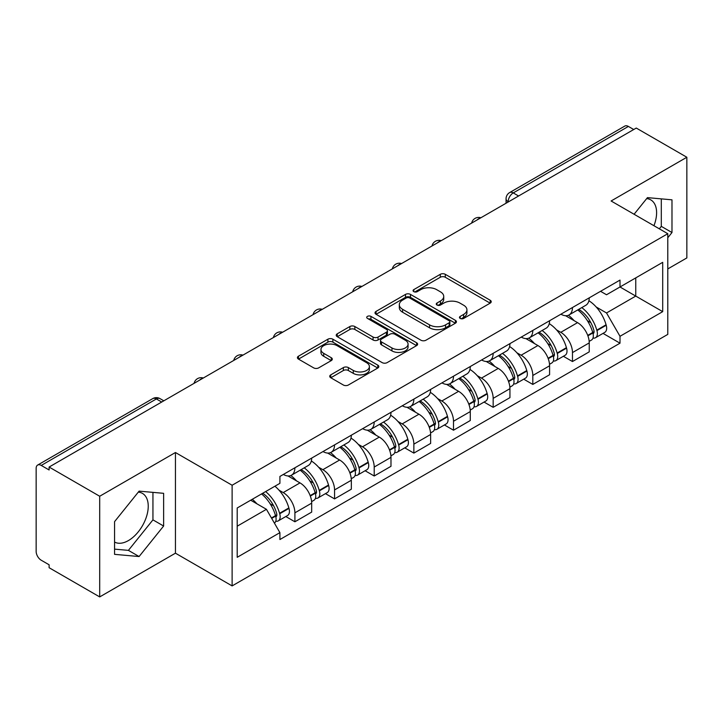 <?xml version="1.0" encoding="UTF-8"?>
<svg xmlns="http://www.w3.org/2000/svg" width="723" height="723" viewBox="0 0 723 723"><rect width="100%" height="100%" fill="white"/><g stroke="black" fill="none" stroke-linecap="round" stroke-linejoin="round"><path stroke-width="1.08" d="M460.19 318.427A2.467 1.428 0 0 0 463.687 318.427L490.194 303.127A3.525 2.033 0 0 0 491.224 301.681A3.525 2.033 0 0 0 490.194 300.244L445.287 274.315A3.525 2.033 0 0 0 440.298 274.315L413.791 289.616A2.467 1.428 0 0 0 413.068 290.628A2.467 1.428 0 0 0 413.791 291.64A2.467 1.428 0 0 0 417.279 291.64L420.714 289.652A11.288 6.516 0 0 1 436.674 289.652L440.424 291.821A11.288 6.516 0 0 1 443.732 296.43A11.288 6.516 0 0 1 440.424 301.039L436.99 303.018A2.467 1.428 0 0 0 436.267 304.022A2.467 1.428 0 0 0 436.99 305.034A2.467 1.428 0 0 0 440.479 305.034L443.913 303.054A11.288 6.516 0 0 1 459.882 303.054L463.624 305.214A11.288 6.516 0 0 1 466.931 309.824A11.288 6.516 0 0 1 463.624 314.433L460.19 316.412A2.467 1.428 0 0 0 459.466 317.424A2.467 1.428 0 0 0 460.19 318.427L460.19 316.412M646.66 198.626A28.034 16.186 -60 0 1 650.799 199.891A28.034 16.186 -60 0 1 653.944 225.721M138.301 492.119A28.034 16.186 -60 0 1 142.44 493.393A28.034 16.186 -60 0 1 146.733 515.861A28.034 16.186 -60 0 1 128.414 540.569A28.034 16.186 -60 0 1 114.568 542.051M330.763 374.857A3.525 2.033 0 0 0 329.733 376.294A3.525 2.033 0 0 0 330.763 377.74L343.371 385.016A3.525 2.033 0 0 0 348.359 385.016L377.795 368.016A3.525 2.033 0 0 0 378.834 366.579A3.525 2.033 0 0 0 377.795 365.133L332.887 339.204A3.525 2.033 0 0 0 327.899 339.204L298.454 356.204A3.525 2.033 0 0 0 297.424 357.641A3.525 2.033 0 0 0 298.454 359.087L313.674 367.871A3.525 2.033 0 0 0 318.671 367.871L331.27 360.596A3.525 2.033 0 0 0 332.3 359.159A3.525 2.033 0 0 0 331.27 357.713L323.723 353.357A9.435 5.45 0 0 1 320.958 349.507A9.435 5.45 0 0 1 326.778 344.473A9.435 5.45 0 0 1 337.072 345.657L366.633 362.72A9.435 5.45 0 0 1 369.399 366.579A9.435 5.45 0 0 1 363.57 371.613A9.435 5.45 0 0 1 353.285 370.429L348.359 367.582A3.525 2.033 0 0 0 343.371 367.582L330.763 374.857L330.763 377.74M232.119 485.241L175.445 452.517L99.693 496.249L49.11 467.04L636.267 128.052L686.85 157.252L611.107 200.985L667.79 233.71L232.119 485.241L232.119 585.91L667.79 334.388L667.79 233.71M420.958 340.217A3.525 2.033 0 0 0 425.946 340.217L455.391 323.217A3.525 2.033 0 0 0 456.421 321.78A3.525 2.033 0 0 0 455.391 320.334L410.483 294.406A3.525 2.033 0 0 0 405.495 294.406L376.05 311.405A3.525 2.033 0 0 0 375.02 312.851A3.525 2.033 0 0 0 376.05 314.288L420.958 340.217M368.432 318.96A2.467 1.428 0 0 1 370.935 319.313L370.935 316.376L416.593 342.738A3.525 2.033 0 0 1 417.632 344.175A3.525 2.033 0 0 1 416.593 345.621L387.157 362.612A3.525 2.033 0 0 1 382.16 362.612L337.252 336.683L337.252 333.809A3.525 2.033 0 0 0 336.222 335.246A3.525 2.033 0 0 0 337.252 336.683M337.252 333.809L349.851 326.534A3.525 2.033 0 0 1 354.848 326.534L373.059 337.045A3.525 2.033 0 0 0 378.048 337.045L386.407 332.219A3.525 2.033 0 0 0 387.438 330.782A3.525 2.033 0 0 0 386.407 329.345L367.447 318.391A2.467 1.428 0 0 1 366.724 317.388A2.467 1.428 0 0 1 368.242 316.068A2.467 1.428 0 0 1 370.935 316.376M99.693 496.249L99.693 596.918L49.11 567.718L49.11 564.78L41.238 560.235M667.79 268.929L686.85 257.93L686.85 157.252M99.693 596.918L175.445 553.185L232.119 585.91M41.229 465.431A7.185 4.148 -120 0 0 37.641 465.07A7.185 4.148 -120 0 0 36.15 468.368L36.15 551.423A7.185 4.148 -120 0 0 41.229 560.235M49.11 467.04L49.11 469.977L41.238 465.431L156.376 398.951L161.717 402.033M518.581 195.996L513.249 192.914A7.185 4.148 60 0 0 509.652 192.562L624.799 126.082A7.185 4.148 60 0 1 628.386 126.435L513.249 192.914A7.185 4.148 120 0 0 508.161 201.717L508.161 202.015M633.728 129.516L628.386 126.435M572.471 307.528A16.539 9.544 60 0 1 569.046 314.948L585.82 305.269A16.539 9.544 -120 0 0 589.245 297.84M556.547 329.887L560.777 332.327A16.539 9.544 60 0 1 572.471 352.58L589.245 342.892A16.539 9.544 -120 0 0 577.55 322.639L565.549 315.707M589.245 342.892L589.245 351.848L572.471 361.536L563.371 356.276M569.046 314.948A16.539 9.544 60 0 1 560.903 314.207M572.471 352.58L572.471 361.536M532.815 330.42A16.539 9.544 60 0 1 529.39 337.84L546.172 328.161A16.539 9.544 -120 0 0 549.588 320.732M523.723 379.168L532.815 384.428L549.588 374.74L549.588 365.784A16.539 9.544 -120 0 0 537.903 345.54L525.892 338.599M529.39 337.84A16.539 9.544 60 0 1 521.256 337.099M516.891 352.779L521.12 355.219A16.539 9.544 60 0 1 532.815 375.472L532.815 384.428M493.167 353.312A16.539 9.544 60 0 1 489.742 360.732L506.516 351.053A16.539 9.544 -120 0 0 509.941 343.624M484.067 402.069L493.167 407.32L509.941 397.632L509.941 388.676A16.539 9.544 -120 0 0 498.246 368.432L486.245 361.5M489.742 360.732A16.539 9.544 60 0 1 481.599 359.991M477.243 375.671L481.473 378.111A16.539 9.544 60 0 1 493.167 398.364L493.167 407.32M453.511 376.204A16.539 9.544 60 0 1 450.086 383.633L466.868 373.945A16.539 9.544 -120 0 0 470.284 366.525M444.419 424.961L453.511 430.212L470.284 420.524L470.284 411.577A16.539 9.544 -120 0 0 458.599 391.324L446.588 384.392M450.086 383.633A16.539 9.544 60 0 1 441.952 382.883M441.825 401.003A16.539 9.544 60 0 1 453.511 421.256L453.511 430.212M437.587 398.563L441.816 401.003L458.599 391.324M413.863 399.096A16.539 9.544 60 0 1 410.438 406.525L427.212 396.837A16.539 9.544 -120 0 0 430.637 389.417M404.763 447.853L413.863 453.104L430.637 443.416L430.637 434.469A16.539 9.544 -120 0 0 418.942 414.216L406.941 407.284M410.438 406.525A16.539 9.544 60 0 1 402.295 405.775M397.939 421.455L402.169 423.904A16.539 9.544 60 0 1 413.863 444.148L413.863 453.104M374.207 421.988A16.539 9.544 60 0 1 370.782 429.417L387.564 419.729A16.539 9.544 -120 0 0 390.98 412.309M365.115 470.745L374.207 475.996L390.98 466.308L390.98 457.361A16.539 9.544 -120 0 0 379.295 437.108L367.284 430.176M370.782 429.417A16.539 9.544 60 0 1 362.648 428.667M358.283 444.347L362.512 446.796A16.539 9.544 60 0 1 374.207 467.04L374.207 475.996M334.559 444.889A16.539 9.544 60 0 1 331.134 452.309L347.908 442.621A16.539 9.544 -120 0 0 351.333 435.201M325.458 493.637L334.559 498.888L351.333 489.2L351.333 480.253A16.539 9.544 -120 0 0 339.638 460L327.636 453.068M331.134 452.309A16.539 9.544 60 0 1 322.991 451.559M318.635 467.248L322.865 469.688A16.539 9.544 60 0 1 334.559 489.941L334.559 498.888M294.903 467.781A16.539 9.544 60 0 1 291.477 475.201L308.26 465.513A16.539 9.544 -120 0 0 311.676 458.093M311.685 503.145A16.539 9.544 -120 0 0 299.991 482.892L287.98 475.96M311.676 512.101L311.676 503.145L294.903 512.833L294.903 521.78L311.676 512.101M291.477 475.201A16.539 9.544 60 0 1 283.344 474.451M285.811 516.529L294.903 521.78M278.979 490.14L283.217 492.58A16.539 9.544 60 0 1 294.903 512.833M600.56 291.315L606.525 294.758L662.702 262.332L635.761 277.885L635.761 296.078L606.525 312.96L596.195 306.995M237.207 526.181L266.435 509.308L279.909 532.643L237.207 557.297L237.207 507.989L279.909 483.335L279.909 476.439L620 280.081L620 286.986L662.702 311.64L620 336.294L606.525 312.96M662.702 262.332L662.702 311.64M279.909 532.643L279.909 539.539L620 343.19L620 336.294M667.79 237.75L671.983 232.526L671.983 199.828L647.456 197.632L634.089 214.261M175.445 452.517L175.445 553.185M114.568 554.351L139.096 556.538L163.624 526.028L163.624 493.321L139.096 491.134L114.568 521.645L114.568 554.351M266.435 509.308L250.673 500.208M603.027 333.384L620 343.19M659.322 228.829L661.301 226.362L661.301 198.87M661.301 226.362L671.983 232.526M114.568 549.137L128.414 550.375L152.942 519.864L152.942 492.372M128.414 550.375L139.096 556.538M152.942 519.864L163.624 526.028M461.184 318.78L463.624 317.37A11.288 6.516 0 0 0 466.931 312.761L466.931 309.824M443.732 296.43L443.732 299.358A11.288 6.516 0 0 1 440.424 303.967L437.975 305.377M490.149 303.154L445.287 277.252A3.525 2.033 0 0 0 440.298 277.252L414.776 291.984M455.345 323.244L410.483 297.343A3.525 2.033 0 0 0 405.495 297.343L376.096 314.315M449.155 322.783A2.467 1.428 0 0 0 449.878 321.78A2.467 1.428 0 0 0 449.155 320.768L409.733 298.012A2.467 1.428 0 0 0 406.236 298.012L402.621 300.099A11.288 6.516 0 0 0 399.313 304.708A11.288 6.516 0 0 0 402.621 309.317L429.57 324.871A11.288 6.516 0 0 0 445.54 324.871L449.155 322.783L449.155 325.721A2.467 1.428 0 0 0 449.878 324.717L449.878 321.78M399.313 304.708L399.313 307.646A11.288 6.516 0 0 0 402.621 312.255L402.621 309.317M449.155 325.721L445.54 327.808A11.288 6.516 0 0 1 429.57 327.808L402.621 312.255M337.298 336.71L349.851 329.462L349.851 326.534M387.438 330.782L387.438 333.719A3.525 2.033 0 0 1 386.407 335.156L378.048 339.982A3.525 2.033 0 0 1 373.059 339.982L354.848 329.462A3.525 2.033 0 0 0 349.851 329.462M370.935 319.313L416.547 345.648M391.956 347.962A9.435 5.45 0 0 0 402.241 349.137A9.435 5.45 0 0 0 408.07 344.103A9.435 5.45 0 0 0 405.305 340.253L394.885 334.234A3.525 2.033 0 0 0 389.896 334.234L381.536 339.06A3.525 2.033 0 0 0 380.506 340.506A3.525 2.033 0 0 0 381.536 341.943L391.956 347.962L391.956 350.89A9.435 5.45 0 0 0 402.241 352.074A9.435 5.45 0 0 0 408.07 347.04L408.07 344.103M380.506 340.506L380.506 343.443A3.525 2.033 0 0 0 381.536 344.88L381.536 341.943M391.956 350.89L381.536 344.88M369.399 366.579L369.399 369.507A9.435 5.45 0 0 1 363.57 374.541A9.435 5.45 0 0 1 353.285 373.366L348.359 370.519A3.525 2.033 0 0 0 343.371 370.519L330.818 377.768M320.958 349.507L320.958 352.444A9.435 5.45 0 0 0 323.723 356.294L323.723 353.357M331.224 360.623L323.723 356.294M377.749 368.043L332.887 342.142A3.525 2.033 0 0 0 327.899 342.142L298.509 359.114M578.707 309.372A22.648 13.077 60 0 1 578.825 309.435A22.648 13.077 60 0 1 593.728 329.76L593.854 330.23A4.401 2.54 60 0 1 593.158 333.683A4.401 2.54 60 0 1 593.059 333.737M577.722 309.941A27.32 15.77 60 0 1 592.733 332.481L592.869 332.951A9.074 5.242 60 0 1 591.432 340.081L589.173 341.383M592.987 338.075A9.074 5.242 -120 0 0 595.499 337.731A9.074 5.242 -120 0 0 596.936 330.601L596.8 330.131A27.32 15.77 -120 0 0 581.789 307.591M588.902 300.741A27.32 15.77 60 0 1 606.073 324.781L606.208 325.251A9.074 5.242 60 0 1 604.78 332.372L595.499 337.731M568.405 315.264A27.32 15.77 60 0 1 574.107 320.651M587.392 320.687L590.872 322.702M539.06 332.264A22.648 13.077 60 0 1 539.168 332.327A22.648 13.077 60 0 1 554.071 352.652L554.207 353.122A4.401 2.54 60 0 1 553.511 356.575A4.401 2.54 60 0 1 553.411 356.629M538.066 332.833A27.32 15.77 60 0 1 553.077 355.373L553.212 355.843A9.074 5.242 60 0 1 551.776 362.973L549.525 364.275M553.33 360.967A9.074 5.242 -120 0 0 555.842 360.623A9.074 5.242 -120 0 0 557.279 353.493L557.144 353.032A27.32 15.77 -120 0 0 542.133 330.483M549.254 323.642A27.32 15.77 60 0 1 566.425 347.673L566.561 348.143A9.074 5.242 60 0 1 565.124 355.264L555.842 360.623M528.748 338.156A27.32 15.77 60 0 1 534.451 343.542M547.736 343.588L551.224 345.594M499.403 355.156A22.648 13.077 60 0 1 499.521 355.219A22.648 13.077 60 0 1 514.424 375.544L514.55 376.014A4.401 2.54 60 0 1 513.854 379.467A4.401 2.54 60 0 1 513.755 379.521M498.418 355.725A27.32 15.77 60 0 1 513.429 378.265L513.565 378.735A9.074 5.242 60 0 1 512.128 385.865L509.869 387.166M513.682 383.859A9.074 5.242 -120 0 0 516.195 383.515A9.074 5.242 -120 0 0 517.632 376.394L517.496 375.924A27.32 15.77 -120 0 0 502.485 353.375M509.598 346.534A27.32 15.77 60 0 1 526.769 370.565L526.904 371.035A9.074 5.242 60 0 1 525.476 378.156L516.195 383.515M489.1 361.057A27.32 15.77 60 0 1 494.803 366.434M508.088 366.48L511.568 368.486M459.756 378.048A22.648 13.077 60 0 1 459.864 378.111A22.648 13.077 60 0 1 474.767 398.436L474.903 398.906A4.401 2.54 60 0 1 474.207 402.359A4.401 2.54 60 0 1 474.107 402.413M458.762 378.617A27.32 15.77 60 0 1 473.773 401.166L473.908 401.627A9.074 5.242 60 0 1 472.471 408.757L470.221 410.058M474.026 406.751A9.074 5.242 -120 0 0 476.538 406.407A9.074 5.242 -120 0 0 477.975 399.286L477.84 398.816A27.32 15.77 -120 0 0 462.828 376.276M469.95 369.426A27.32 15.77 60 0 1 487.121 393.457L487.257 393.927A9.074 5.242 60 0 1 485.82 401.057L476.538 406.407M449.444 383.949A27.32 15.77 60 0 1 455.147 389.336M468.432 389.372L471.92 391.378M420.099 400.94A22.648 13.077 60 0 1 420.217 401.003A22.648 13.077 60 0 1 435.119 421.328L435.246 421.798A4.401 2.54 60 0 1 434.55 425.26A4.401 2.54 60 0 1 434.451 425.305M419.114 401.509A27.32 15.77 60 0 1 434.125 424.058L434.261 424.528A9.074 5.242 60 0 1 432.824 431.649L430.565 432.95M434.378 429.643A9.074 5.242 -120 0 0 436.891 429.299A9.074 5.242 -120 0 0 438.328 422.178L438.192 421.708A27.32 15.77 -120 0 0 423.181 399.168M430.293 392.318A27.32 15.77 60 0 1 447.465 416.349L447.6 416.819A9.074 5.242 60 0 1 446.172 423.949L436.891 429.299M409.796 406.841A27.32 15.77 60 0 1 415.499 412.227M428.784 412.264L432.264 414.27M380.452 423.832A22.648 13.077 60 0 1 380.56 423.904A22.648 13.077 60 0 1 395.463 444.22L395.598 444.69A4.401 2.54 60 0 1 394.903 448.152A4.401 2.54 60 0 1 394.803 448.197M379.458 424.41A27.32 15.77 60 0 1 394.469 446.95L394.604 447.42A9.074 5.242 60 0 1 393.167 454.541L390.917 455.842M394.722 452.535A9.074 5.242 -120 0 0 397.234 452.191A9.074 5.242 -120 0 0 398.671 445.07L398.536 444.6A27.32 15.77 -120 0 0 383.524 422.06M390.646 415.21A27.32 15.77 60 0 1 407.817 439.241L407.953 439.711A9.074 5.242 60 0 1 406.516 446.841L397.234 452.191M370.14 429.733A27.32 15.77 60 0 1 375.843 435.119M389.128 435.156L392.616 437.162M340.795 446.724A22.648 13.077 60 0 1 340.913 446.796A22.648 13.077 60 0 1 355.815 467.112L355.942 467.582A4.401 2.54 60 0 1 355.246 471.044A4.401 2.54 60 0 1 355.147 471.098M339.81 447.302A27.32 15.77 60 0 1 354.821 469.842L354.957 470.312A9.074 5.242 60 0 1 353.52 477.433L351.261 478.743M355.074 475.427A9.074 5.242 -120 0 0 357.587 475.092A9.074 5.242 -120 0 0 359.024 467.962L358.888 467.492A27.32 15.77 -120 0 0 343.877 444.952M350.989 438.102A27.32 15.77 60 0 1 368.161 462.133L368.296 462.603A9.074 5.242 60 0 1 366.868 469.733L357.587 475.092M330.492 452.625A27.32 15.77 60 0 1 336.195 458.011M349.48 458.048L352.96 460.063M301.148 469.625A22.648 13.077 60 0 1 301.256 469.688A22.648 13.077 60 0 1 316.159 490.004L316.294 490.474A4.401 2.54 60 0 1 315.599 493.936A4.401 2.54 60 0 1 315.499 493.99M300.153 470.194A27.32 15.77 60 0 1 315.165 492.734L315.3 493.203A9.074 5.242 60 0 1 313.863 500.325L311.613 501.635M315.418 498.319A9.074 5.242 -120 0 0 317.93 497.984A9.074 5.242 -120 0 0 319.367 490.854L319.232 490.384A27.32 15.77 -120 0 0 304.22 467.844M311.342 460.994A27.32 15.77 60 0 1 328.513 485.025L328.649 485.495A9.074 5.242 60 0 1 327.212 492.625L317.93 497.984M290.836 475.517A27.32 15.77 60 0 1 296.538 480.903M309.824 480.94L313.312 482.955M262.711 493.258A22.648 13.077 60 0 1 276.511 512.896L276.638 513.366A4.401 2.54 60 0 1 275.942 516.828A4.401 2.54 60 0 1 275.843 516.882M261.563 493.926A27.32 15.77 60 0 1 275.517 515.626L275.653 516.095A9.074 5.242 60 0 1 274.406 523.109M275.77 521.211A9.074 5.242 -120 0 0 278.283 520.876A9.074 5.242 -120 0 0 279.72 513.746L279.584 513.276A27.32 15.77 -120 0 0 265.63 491.577M274.912 486.218A27.32 15.77 60 0 1 288.857 507.926L288.992 508.396A9.074 5.242 60 0 1 287.564 515.517L278.283 520.876M252.291 499.277A27.32 15.77 60 0 1 256.891 503.795M270.176 503.832L273.656 505.847M508.414 201.871L508.161 201.717A7.185 4.148 0 0 1 506.055 198.789L506.055 203.226M334.559 489.941L351.333 480.253M374.207 467.04L390.98 457.361M413.863 444.148L430.637 434.469M453.511 421.256L470.284 411.577M493.167 398.364L509.941 388.676M532.815 375.472L549.588 365.784M283.217 492.58L299.991 482.892M322.865 469.688L339.638 460M362.512 446.796L379.295 437.108M402.169 423.904L418.942 414.216M481.473 378.111L498.246 368.432M521.12 355.219L537.903 345.54M560.777 332.327L577.55 322.639M480.262 218.12A7.185 4.148 120 0 0 477.09 219.955M440.614 241.012A7.185 4.148 120 0 0 437.433 242.847M400.958 263.904A7.185 4.148 120 0 0 397.786 265.739M361.31 286.796A7.185 4.148 120 0 0 358.129 288.631M321.654 309.688A7.185 4.148 120 0 0 318.481 311.523M282.006 332.589A7.185 4.148 120 0 0 278.825 334.415M242.35 355.481A7.185 4.148 120 0 0 239.177 357.307M202.702 378.373A7.185 4.148 120 0 0 199.521 380.208M163.823 400.822L159.973 398.599A7.185 4.148 120 0 0 156.376 398.951A7.185 4.148 60 0 0 152.779 398.599L37.641 465.07M463.624 317.37L463.624 314.433M436.99 305.034L436.99 303.018M440.424 303.967L440.424 301.039M413.791 291.64L413.791 289.616M440.298 277.252L440.298 274.315M445.287 277.252L445.287 274.315M490.194 303.127L490.194 300.244M376.05 314.288L376.05 311.405M405.495 297.343L405.495 294.406M410.483 297.343L410.483 294.406M455.391 323.217L455.391 320.334M429.57 327.808L429.57 324.871M445.54 327.808L445.54 324.871M354.848 329.462L354.848 326.534M373.059 339.982L373.059 337.045M378.048 339.982L378.048 337.045M386.407 335.156L386.407 332.219M416.593 345.621L416.593 342.738M343.371 370.519L343.371 367.582M348.359 370.519L348.359 367.582M353.285 373.366L353.285 370.429M331.27 360.596L331.27 357.713M298.454 359.087L298.454 356.204M327.899 342.142L327.899 339.204M332.887 342.142L332.887 339.204M377.795 368.016L377.795 365.133M587.898 335.824L592.869 332.951M596.936 330.601L606.208 325.251M596.8 330.131L606.073 324.781M592.724 332.444L594.071 331.667M587.727 335.373L592.733 332.481M548.242 358.716L553.212 355.843M557.279 353.493L566.561 348.143M557.144 353.032L566.425 347.673M553.068 355.345L554.424 354.559M548.079 358.265L553.077 355.373M508.594 381.608L513.565 378.735M517.632 376.394L526.904 371.035M517.496 375.924L526.769 370.565M513.42 378.237L514.767 377.451M508.423 381.157L513.429 378.265M468.938 404.5L473.908 401.627M477.975 399.286L487.257 393.927M477.84 398.816L487.121 393.457M473.764 401.129L475.119 400.343M468.775 404.049L473.773 401.166M429.29 427.392L434.261 424.528M438.328 422.178L447.6 416.819M438.192 421.708L447.465 416.349M429.119 426.941L435.463 423.244M389.634 450.284L394.604 447.42M398.671 445.07L407.953 439.711M398.536 444.6L407.817 439.241M394.46 446.913L395.815 446.136M389.471 449.833L394.469 446.95M349.986 473.176L354.957 470.312M359.024 467.962L368.296 462.603M358.888 467.492L368.161 462.133M354.812 469.805L356.159 469.028M349.815 472.725L354.821 469.842M310.33 496.068L315.3 493.203M319.367 490.854L328.649 485.495M319.232 490.384L328.513 485.025M315.156 492.697L316.511 491.92M310.167 495.626L315.165 492.734M271.676 518.391L275.653 516.095M279.72 513.746L288.992 508.396M279.584 513.276L288.857 507.926M275.508 515.589L276.855 514.812M271.441 517.975L275.517 515.626M480.876 217.768A7.185 7.185 0 0 0 471.649 223.091M441.22 240.66A7.185 7.185 0 0 0 432.002 245.983M401.572 263.552A7.185 7.185 0 0 0 392.345 268.884M361.916 286.444A7.185 7.185 0 0 0 352.697 291.776M322.268 309.336A7.185 7.185 0 0 0 313.041 314.668M282.612 332.237A7.185 7.185 0 0 0 273.393 337.56M242.964 355.129A7.185 7.185 0 0 0 233.737 360.452M203.308 378.021A7.185 7.185 0 0 0 194.089 383.344M159.973 398.599A7.185 7.185 0 0 0 152.779 398.599M509.652 192.562A7.185 7.185 0 0 0 506.055 198.789"/></g></svg>
